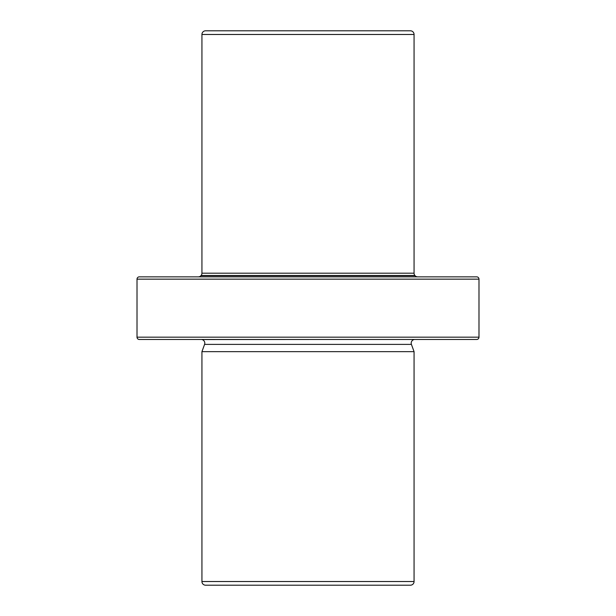 <?xml version="1.0" encoding="UTF-8"?>
<svg xmlns="http://www.w3.org/2000/svg" width="616" height="616" viewBox="0 0 616 616"><rect width="100%" height="100%" fill="white"/><g stroke="black" fill="none" stroke-linecap="round" stroke-linejoin="round"><path stroke-width="0.92" d="M414.067 339.555A3.673 3.673 0 0 0 411.419 344.39L204.581 344.39A3.673 3.673 0 0 0 201.933 339.555L322.9 339.47M293.101 339.47L201.933 339.555M204.581 344.39L201.933 351.659L201.933 581.527A3.673 3.673 0 0 0 205.605 585.2L410.395 585.2L205.605 585.2M411.419 344.39L414.067 351.659L201.933 351.659M414.067 351.659L414.067 581.527A3.673 3.673 0 0 1 410.395 585.2M205.605 30.8L410.395 30.8L205.605 30.8A3.673 3.673 0 0 0 201.933 34.473L201.933 273.188A3.673 3.673 0 0 1 201.132 275.475L414.868 275.475A3.673 3.673 0 0 1 414.067 273.188L201.933 273.188M410.395 30.8A3.673 3.673 0 0 1 414.067 34.473L414.067 273.188M478.986 337.175L478.986 279.148A2.295 2.295 0 0 0 476.692 276.853L139.308 276.853A2.295 2.295 0 0 0 137.014 279.148L137.014 337.175A2.295 2.295 0 0 0 139.308 339.47L476.692 339.47A2.295 2.295 0 0 0 478.986 337.175L137.014 337.175M417.74 276.853A3.673 3.673 0 0 1 415.068 275.706L200.931 275.706A3.673 3.673 0 0 1 198.26 276.853M143.212 276.853L168.045 276.853M414.067 581.527L201.933 581.527M414.067 34.473L201.933 34.473M478.986 279.148L137.014 279.148"/></g></svg>

